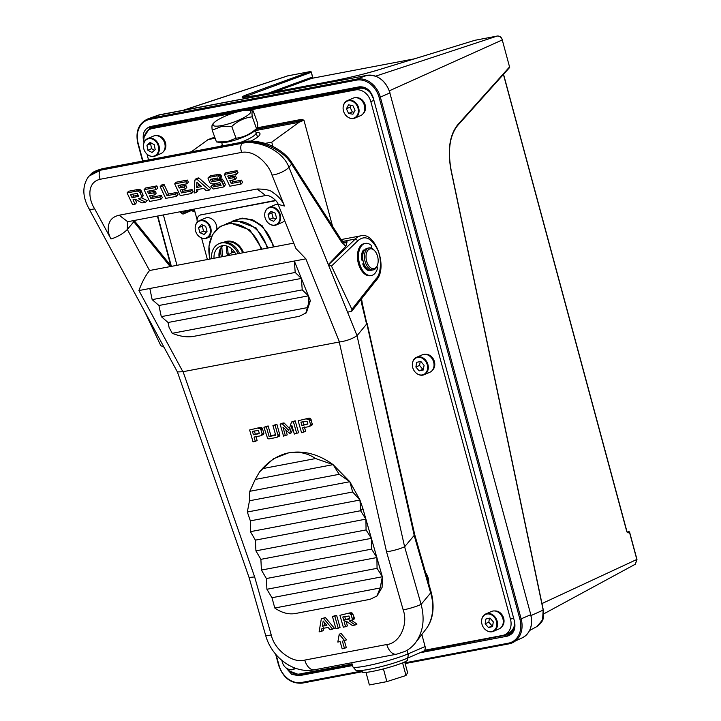 <?xml version="1.0" encoding="UTF-8"?>
<svg xmlns="http://www.w3.org/2000/svg" width="721" height="721" viewBox="0 0 721 721"><rect width="100%" height="100%" fill="white"/><g stroke="black" fill="none" stroke-linecap="round" stroke-linejoin="round"><path stroke-width="1.08" d="M234.875 252.503L231.91 252.692L226.25 255.946M415.314 643.006C423.101 632.371 425.039 619.501 421.109 604.387A13.42 1.685 164 0 1 403.183 609.903C408.537 624.467 399.506 643.502 386.78 644.511A13.42 7.841 79.2 0 0 396.514 654.217L404.869 651.46A44.729 35.861 -115.7 0 0 415.314 643.006L415.693 642.528M426.571 628.324L417.108 640.69M293.771 243.121L149.553 270.519L127.338 229.503L127.446 221.78M426.859 627.919L426.733 628.099C429.725 623.854 431.654 618.429 432.519 611.832C433.294 606.163 432.672 599.854 430.653 592.914L421.109 604.387L404.616 546.788C399.686 548.969 393.675 550.664 386.564 551.862L339.267 342.006L182.891 371.73L138.928 290.563C141.812 282.488 145.354 275.81 149.553 270.519M255.865 436.178L257.136 440.612L253.044 441.919L249.628 429.968L259.975 427.481L249.628 429.968M255.333 441.486L254.062 437.052L261.029 435.727L263.877 433.745L262.39 428.238L259.975 427.481M275.566 434.745L270.898 435.637L268.122 425.931L263.922 427.256L267.653 438.53L268.879 438.909L276.99 437.368L279.874 435.169L276.882 424.263L275.071 425.138L277.964 435.223L279.766 434.357M270.898 435.637L269.095 436.502L275.71 435.25L272.935 425.543L276.882 424.263M285.913 430.311L287.228 434.898L283.542 436.124L280.127 424.182L281.929 423.308L284.02 422.912L282.208 423.786L288.76 430.428L291.509 422.019L295.177 420.794L298.593 432.735L294.339 434.069L291.888 425.525L289.671 433.573L291.473 432.699L292.789 428.68M284.02 422.912L289.418 428.4M304.37 426.967L305.641 431.401L301.549 432.699L298.134 420.758L308.597 418.243L298.134 420.758M303.829 432.267L302.559 427.832L309.462 426.526L312.346 424.516L310.679 418.667L308.597 418.243M339.221 634.255L341.024 633.389L346.522 639.878L342.412 641.185L344.467 648.386L342.187 648.819L340.123 641.618L337.816 642.06L339.221 634.255L344.719 640.744M344.214 640.311L346.278 647.512L344.467 648.386M334.301 615.833L336.626 615.392L340.051 627.342L338.239 628.216L335.914 628.658L332.498 616.707L334.301 615.833M321.323 618.834L325.369 617.537L334.508 628.397L330.101 629.757L328.127 627.423L321.89 628.604L321.413 631.416L319.106 631.848L321.323 618.834L323.558 618.402L332.705 629.271M323.702 627.73L323.224 630.542L321.413 631.416M346.026 621.069L347.423 625.945L343.34 627.243L339.915 615.301L350.253 612.805L339.915 615.301M351.217 620.087L356.958 624.134L355.156 624.999L349.415 620.952L353.759 619.465L354.417 618.131L352.623 613.499L350.253 612.805M381.797 574.61L381.346 575.07L382.319 576.755L380.174 587.985L376.903 596.042L370.08 599.322L295.204 613.553C288.481 614.643 281.686 612.796 274.791 608.01L271.97 597.718L266.914 589.264L266.382 578.539L261.417 570.068L260.885 559.343L255.919 550.862L255.387 540.137L250.421 531.665L250.349 520.85L247.33 512.009L249.484 500.771L249.79 491.298L255.225 479.438L259.605 471.822L273.331 458.808L288.661 452.842C303.829 450.237 318.637 454.176 333.093 464.648L349.829 481.709L359.959 500.032L362.861 508.476L382.319 576.755L382.112 587.336L377.11 595.834M183.08 371.685L254.639 576.926L249.069 577.494M177.402 371.937L182.891 371.73M138.928 290.563L305.866 258.848L295.97 248.565L278.108 204.367L284.516 206.017C282.29 200.6 278.459 196.13 273.007 192.606C270.889 190.236 265.589 189.037 257.1 189.01L265.634 195.517C269.402 194.373 277.639 200.97 278.108 204.367M305.866 258.848L339.465 341.979C346.323 340.997 352.181 338.897 357.039 335.689L288.977 167.272C282.344 149.788 257.721 139.829 242.112 143.29L100.507 170.192L88.872 176.203C78.995 189.677 86.322 203.61 88.872 208.495A13.42 3.866 151.6 0 0 94.64 208.784C88.584 199.636 86.304 182.395 100.192 179.268A6.714 3.92 -100.8 0 1 100.507 170.192L102.688 168.642C96.1 170.408 92.117 172.319 90.729 174.365L101.4 169.336L243.004 142.434C259.668 139.036 283.578 150.067 291.59 164.109L288.977 167.272A13.42 4.93 158 0 1 272.015 175.086L284.516 206.017M257.1 189.01L119.163 215.209L127.698 221.717L265.634 195.517M119.163 215.209C113.729 216.444 110.349 219.283 109.006 223.726C107.591 227.971 107.979 233.604 110.998 238.984L94.64 208.784M163.955 347.134L160.783 345.656L144.678 311.535M132.673 220.779L133.8 221.744L127.311 229.458M343.475 242.463L347.098 241.778L345.846 246.33L328.316 264.616L331.48 266.103L351.893 309.345L351.83 311.121L347.567 312.256M331.48 266.103L357.967 240.625L355.309 239.021L342.448 241.463M414.142 535.27L430.653 592.914A4.47 0.559 164 0 0 431.257 592.419L414.746 534.748L404.616 546.788L357.039 335.689L366.592 324.099L361.708 303.874A4.47 0.694 -13.6 0 0 362.275 303.361L361.554 298.809M262.795 429.085L260.993 429.959L262.102 433.853L263.913 432.979M272.935 425.543L275.071 425.138M268.122 425.931L266.319 426.805L269.095 436.502M263.922 427.256L266.319 426.805M295.177 420.794L293.366 421.659L296.791 433.609M291.509 422.019L293.366 421.659M280.127 424.182L282.208 423.786M289.671 433.573L282.938 427.12L285.417 435.763M311.265 419.874L309.462 420.749L310.571 424.624L312.373 423.75M336.626 615.392L334.814 616.266L338.239 628.216M332.498 616.707L334.814 616.266M325.369 617.537L323.558 618.402M355.156 624.999L352.407 625.522L346.666 621.475L344.223 621.944L345.611 626.81M353.011 614.211L351.199 615.085L352.145 618.366L353.948 617.5M362.861 508.476L360.608 510.801L365.917 519.138L366.061 529.935L371.414 538.344L371.558 549.141L376.912 557.54L377.056 568.337L381.346 575.07M259.605 471.822L262.372 468.659C270.231 460.097 278.991 454.825 288.661 452.842C298.44 451.175 307.425 453.076 315.627 458.547L333.093 464.648L339.203 474.31L349.829 481.709L352.659 492.001L359.959 500.032L360.608 510.801M380.174 587.985L274.791 608.01M301.378 278.432L294.339 261.038L295.204 272.466L301.378 278.432L302.234 289.869L308.408 295.835L301.378 278.432L158.935 305.497L152.167 299.639L295.204 272.466M310.381 300.729L308.408 295.835L308.885 302.225L310.381 300.729L306.344 312.815L299.305 316.294L193.363 336.428C187.009 337.473 179.971 336.428 172.256 333.291L169.138 327.631L168.056 322.494L161.288 316.645L158.935 305.497M100.192 179.268L241.796 152.365C255.937 150.04 269.266 165.406 272.015 175.086M137.945 189.47L128.572 191.254L127.067 192.922L136.431 191.146L137.945 189.47L140.099 189.623L138.594 191.29L139.793 192.579L141.307 190.912L140.099 189.623M141.442 197.779L147.156 200.537L145.642 202.204L138.459 198.744L141.631 197.662L143.236 195.788L141.307 190.912M127.067 192.922L132.619 204.683L135.115 204.205L136.62 202.538L135.133 199.375M150.175 192.156L148.67 193.823L153.726 192.858L154.673 194.877L156.187 193.21L155.231 191.191L150.175 192.156L149.58 190.903M154.673 194.877L149.617 195.833L150.986 198.735L159.783 197.058L160.846 199.32L162.351 197.644L161.288 195.391L152.492 197.058L151.725 195.436M156.808 185.892L145.597 188.019L144.092 189.686L155.294 187.559L156.808 185.892L157.782 187.965L156.277 189.632L147.472 191.299L148.67 193.823M164.073 184.504L161.666 184.964L160.161 186.631L162.567 186.18L164.073 184.504L168.561 194.012L176.96 192.417L178.024 194.67L176.519 196.337L165.713 198.392L160.161 186.631M180.773 186.342L179.268 188.01L184.324 187.045L185.27 189.064L186.784 187.397L185.829 185.378L180.773 186.342L180.178 185.09M185.27 189.064L180.214 190.02L181.584 192.922L190.524 191.218L191.588 193.48L193.102 191.804L192.029 189.551L183.089 191.245L182.323 189.623M187.37 180.079L176.194 182.206L174.689 183.873L185.856 181.755L187.37 180.079L188.343 182.152L186.838 183.819L178.069 185.486L179.268 188.01M197.32 179.574L209.162 190.137L210.667 188.469L198.834 177.907L196.364 178.375L194.859 180.043L197.32 179.574L198.834 177.907M209.162 190.137L206.287 190.686L203.728 188.397L196.5 189.767L196.355 192.57L197.86 190.903L197.933 189.497M218.148 179.241L212.974 180.223L211.469 181.89L210.28 179.367L217.553 177.988L218.202 179.349L220.193 178.375L221.708 176.699L219.481 174.311L210.487 175.69L207.927 178.006L209.703 182.467L210.847 183.684L213.29 183.909L219.806 182.674L221.104 185.414L213.569 186.838L212.902 185.423L214.407 183.747L210.883 186.36L212.902 185.423M212.974 180.223L212.38 178.97M210.883 186.36L213.263 189.019L223.88 186.901L225.412 184.693L223.438 180.367L221.626 178.916L218.598 179.15M220.5 184.143L215.074 185.171L214.407 183.747M237.038 170.643L225.799 172.779L224.294 174.446L235.533 172.319L237.038 170.643L238.02 172.716L236.506 174.383L227.71 176.059L228.899 178.583L230.414 176.906L229.819 175.654M228.899 178.583L233.965 177.618L234.911 179.628L236.425 177.961L235.47 175.951L230.414 176.906M241.526 180.151L240.021 181.818L241.084 184.071L242.589 182.404L241.526 180.151L232.73 181.818L231.964 180.196M149.815 288.49L152.167 299.639M133.98 220.527A4.47 2.181 140.9 0 1 133.8 221.744L170.201 266.599M341.384 240.03L341.384 240.03A4.47 2.514 147.4 0 1 341.403 241.914L291.59 164.109L291.572 162.225L341.384 240.03L344.863 243.094L347.098 241.778M328.794 264.526L355.309 239.021A24.604 14.384 -100.8 0 1 360.635 235.866C375.371 231.171 388.655 268.248 375.902 280.64L376.001 278.829L351.893 309.345M362.275 303.361L414.178 535.243M258.632 433.781L259.308 433.249L258.397 430.464L252.422 431.338L253.404 434.772L258.632 433.781M258.163 428.355L260.038 428.562L260.993 429.959M261.029 435.727L262.102 433.853M263.462 434.43L261.651 435.295M262.074 434.61L263.877 433.745M262.39 428.238L260.578 429.112M259.028 428.283L260.831 427.409M277.964 435.223L278.072 436.034L279.874 435.169M276.99 437.368L278.072 436.034M279.406 436.088L277.594 436.953M301.91 425.561L307.93 424.011L307.056 421.28L300.927 422.127L301.91 425.561L303.712 424.687L302.874 421.749M306.785 419.117L308.66 419.325L309.462 420.749M309.462 426.526L310.571 424.624M311.923 425.201L310.12 426.075M310.535 425.39L312.346 424.516M310.679 418.667L308.876 419.541M307.651 419.045L309.453 418.171M323.188 621.015L326.874 625.395L322.296 626.261L323.188 621.015M343.737 620.258L349.73 618.906L349 616.004L342.799 616.987L343.737 620.258L345.548 619.384L344.755 616.617M352.145 618.366L352.605 619.006L351.947 620.33M351.199 615.085L349.883 613.688L351.686 612.823M348.45 613.679L349.883 613.688M352.605 619.006L354.417 618.131M352.623 613.499L350.812 614.364M349.225 613.598L351.037 612.724M382.319 576.755L271.97 597.718M377.056 568.337L266.914 589.264M376.912 557.54L266.382 578.539M371.558 549.141L261.417 570.068M371.414 538.344L260.885 559.343M366.061 529.935L255.919 550.862M365.917 519.138L255.387 540.137M360.563 510.738L250.421 531.665M359.959 500.032L250.349 520.85M352.659 492.001L247.33 512.009M349.829 481.709L249.484 500.771M339.203 474.31L249.79 491.298M333.093 464.648L255.225 479.438M315.627 458.547L262.372 468.659M308.885 302.225L305.722 313.401M307.615 307.579L172.256 333.291M136.431 191.146L138.144 191.137L139.658 189.47M141.695 191.398L140.189 193.066L141.487 195.815L142.992 194.147M141.487 195.815L141.731 197.455L143.236 195.788M145.642 202.204L141.956 202.907L135.449 199.311L133.024 199.771L135.115 204.205M153.726 192.858L155.231 191.191M150.986 198.735L152.492 197.058M159.783 197.058L161.288 195.391M160.846 199.32L149.644 201.447L144.092 189.686M155.294 187.559L156.277 189.632M162.567 186.18L167.047 195.679L168.561 194.012M167.047 195.679L175.446 194.084L176.96 192.417M175.446 194.084L176.519 196.337M184.324 187.045L185.829 185.378M181.584 192.922L183.089 191.245M190.524 191.218L192.029 189.551M191.588 193.48L180.241 195.634L174.689 183.873M185.856 181.755L186.838 183.819M196.355 192.57L194.192 192.985L194.859 180.043M210.487 175.69L208.982 177.357L216.192 175.987L217.697 174.32M216.192 175.987L217.967 175.987L219.481 174.311M220.094 174.527L218.589 176.194L219.761 177.456L221.275 175.789M211.469 181.89L218.301 180.592L219.815 178.925M218.301 180.592L220.121 180.583L221.626 178.916M223.438 180.367L221.924 182.034L223.104 184.531L224.61 182.855M223.104 184.531L223.907 186.369L225.412 184.693M215.074 185.171L213.569 186.838M241.084 184.071L229.846 186.207L224.294 174.446M235.533 172.319L236.506 174.383M233.965 177.618L235.47 175.951M234.911 179.628L229.855 180.592L231.216 183.485L232.73 181.818M231.216 183.485L240.021 181.818M259.29 433.123L253.404 434.772M255.216 433.898L254.378 430.969M263.823 433.907L262.011 434.781M261.849 427.688L260.038 428.562M259.74 428.409L261.543 427.535M277.927 436.484L279.73 435.61M307.912 423.894L303.712 424.687M312.283 424.687L310.481 425.552M310.472 418.45L308.66 419.325M308.363 419.171L310.165 418.297M326.487 624.936L322.296 626.261M324.099 625.395L324.567 622.656M348.964 619.258L349.73 618.888M349.784 618.582L345.548 619.384M354.155 619.087L352.353 619.952M352.488 619.672L354.299 618.807M352.136 613.021L350.334 613.886M308.408 295.835L168.056 322.494M161.288 316.645L302.234 289.869M132.069 197.761L138.63 196.274L137.251 193.435L130.537 194.517L132.069 197.761L133.583 196.094L132.646 194.12M138.594 191.29L138.144 191.137M140.189 193.066L139.793 192.579M196.617 187.514L196.887 182.296L201.664 186.559L196.617 187.514L198.122 185.847L198.239 183.504M221.924 182.034L220.121 180.583M220.193 178.375L219.761 177.456M218.589 176.194L217.967 175.987M208.982 177.357L207.927 178.006M223.88 186.901L223.907 186.369M220.788 180.818L222.293 179.15M137.81 196.671L138.567 195.833M138.369 195.175L133.583 196.094M200.384 185.414L198.122 185.847M275.801 200.645L200.97 214.867A6.714 5.398 -113.3 0 0 200.059 215.146A6.714 5.398 -113.3 0 0 197.311 222.122M275.584 200.393L200.97 214.867M207.405 259.533L201.601 238.029M200.059 215.146L201.276 214.615A6.714 5.398 66.7 0 1 202.195 214.335M239.471 253.441A16.889 13.591 -113.3 0 0 224.006 242.274A16.889 13.591 -113.3 0 0 220.247 243.157L219.031 243.68A16.889 13.591 -113.3 0 0 211.668 258.722M238.128 253.693A16.889 13.591 -113.3 0 0 222.789 242.797A16.889 13.591 -113.3 0 0 219.031 243.68M235.767 254.143A13.978 11.248 -113.3 0 0 223.294 245.618A13.978 11.248 -113.3 0 0 220.175 246.348A13.978 11.248 -113.3 0 0 214.038 258.271M274.701 225.078A9.121 7.336 -113.3 0 0 279.604 214.939A9.121 7.336 -113.3 0 0 269.969 207.567A9.121 7.336 -113.3 0 0 264.814 213.371A9.121 7.336 -113.3 0 0 269.312 223.807A9.121 7.336 -113.3 0 0 274.701 225.078M264.841 213.227A9.508 7.652 66.7 0 1 264.868 213.083A9.508 7.652 66.7 0 1 268.942 207.432A9.508 7.652 66.7 0 1 270.24 207.035A9.508 7.652 66.7 0 1 280.027 213.921A9.508 7.652 66.7 0 1 276.458 224.889A9.508 7.652 66.7 0 1 275.161 225.285A9.508 7.652 66.7 0 1 269.546 223.97A9.508 7.652 66.7 0 1 269.429 223.88M276.458 224.889L282.19 222.429A9.508 7.652 -113.3 0 0 284.642 220.545M278.171 204.521A9.508 7.652 -113.3 0 0 275.972 204.566A9.508 7.652 -113.3 0 0 274.674 204.962L268.942 207.432M275.233 213.164L270.997 211.361L268.104 214.516L269.438 219.472L273.674 221.275L276.567 218.121L275.233 213.164M272.592 212.037L271.763 212.938L273.097 217.904L275.737 219.022M273.097 217.904L269.438 219.472M271.763 212.938L268.104 214.516M220.653 146.228A21.206 4.569 160.1 0 1 222.365 144.579M265.121 143.398L271.736 142.145L272.908 146.489M194.219 209.081L197.103 219.788M214.723 137.143L208.135 139.568L215.128 138.243M255.369 130.6L299.062 122.3L303.938 120.191L256.433 129.221M332.552 226.232L303.938 120.191M191.281 151.807L208.135 139.568M271.736 142.145L299.062 122.3M256.018 132.394A21.206 4.569 160.1 0 1 259.821 134.692A21.206 4.569 160.1 0 1 250.881 141.136M240.12 142.533A17.89 3.857 -19.9 0 0 256.117 132.673A17.89 3.857 -19.9 0 0 256.108 132.646L255.297 130.402M221.698 125.571A20.134 4.335 -19.9 0 0 244.626 117.217A20.134 4.335 -19.9 0 0 248.772 110.313A20.134 4.335 -19.9 0 0 241.995 110.827A20.134 4.335 -19.9 0 0 213.795 122.976A20.134 4.335 -19.9 0 0 221.698 125.571M216.57 141.947L226.872 141.812L236.019 138.216C243.662 137.296 250.484 134.088 256.505 128.581C257.649 128.897 257.956 126.923 257.442 122.66L253.179 110.899C252.044 110.583 251.728 112.557 252.251 116.82C244.608 117.739 237.777 120.948 231.756 126.454L221.347 126.572L212.199 130.177C211.686 125.914 211.992 123.94 213.137 124.255M253.179 110.899L248.772 110.313M216.507 141.938L220.869 142.524A20.134 4.335 -19.9 0 0 227.647 142.001A20.134 4.335 -19.9 0 0 255.847 129.852L257.217 128.365L256.505 128.581L252.251 116.82M221.644 142.587L222.456 144.831A17.89 3.857 -19.9 0 0 222.474 144.858A17.89 3.857 -19.9 0 0 223.699 145.651M236.019 138.216L231.756 126.454M216.462 141.929L212.199 130.177M205.17 238.281A9.121 7.336 -113.3 0 0 210.072 228.151A9.121 7.336 -113.3 0 0 200.447 220.77A9.121 7.336 -113.3 0 0 195.292 226.583A9.121 7.336 -113.3 0 0 199.78 237.011A9.121 7.336 -113.3 0 0 205.17 238.281M195.31 226.439A9.508 7.652 66.7 0 1 195.337 226.295A9.508 7.652 66.7 0 1 199.411 220.635A9.508 7.652 66.7 0 1 200.708 220.247A9.508 7.652 66.7 0 1 210.505 227.133A9.508 7.652 66.7 0 1 206.927 238.101A9.508 7.652 66.7 0 1 205.638 238.498A9.508 7.652 66.7 0 1 200.014 237.173A9.508 7.652 66.7 0 1 199.897 237.092M216.85 229.071A9.508 7.652 -113.3 0 0 206.44 217.778A9.508 7.652 -113.3 0 0 205.152 218.175L199.411 220.635M205.701 226.367L201.465 224.564L198.572 227.728L199.906 232.685L204.142 234.487L207.044 231.333L205.701 226.367M203.061 225.249L202.231 226.151L203.574 231.108L206.215 232.234M203.574 231.108L199.906 232.685M202.231 226.151L198.572 227.728M303.523 120.272A2.235 1.802 -113.3 0 0 301.585 119.371L257.523 127.734M302.811 120.407A2.235 1.802 -113.3 0 0 300.972 119.632L257.478 127.896M214.479 136.476A2.235 1.802 -113.3 0 0 214.146 137.251M425.588 572.609A14.537 11.698 66.7 0 1 428.77 583.722M421.848 634.525L425.093 646.548A4.47 3.596 66.7 0 1 423.29 651.333L406.211 658.679C394.27 663.401 380.994 667.123 366.367 669.845C359.716 670.746 356.129 670.8 355.624 670.007L352.821 666.799A31.309 3.272 164.9 0 0 374.514 664.167A31.309 3.272 164.9 0 0 408.005 653.893A4.47 3.596 66.7 0 1 406.211 658.679M407.266 658.228L407.689 659.823A23.487 2.451 164.9 0 1 395.883 665.276A23.487 2.451 164.9 0 1 372.207 671.449A23.487 2.451 164.9 0 1 362.348 672.053L361.915 670.449M404.715 661.95L407.617 672.702L405.995 675.496L386.88 681.624L369.377 684.95L365.989 672.396M405.995 675.496L402.588 662.86M386.88 681.624L383.437 668.899M152.23 126.959L150.004 129.275M509.972 633.543L511.405 633.272M457.7 124.787A0.892 0.694 41.9 0 1 457.628 125.535C449.769 135.395 447.597 150.247 451.13 170.093L543.319 610.056C543.634 616.293 544.95 620.574 537.064 626.477L542.571 619.835L543.174 610.092L450.995 170.129C447.362 150.166 449.598 135.052 457.7 124.787L509.549 66.927L502.267 39.943L389.349 90.801M541.958 603.567L636.823 559.46M414.296 58.861L311.823 78.337L274.169 92.081M312.842 78.138L311.256 72.28L243.265 97.344M268.095 93.234L311.229 77.489L311.823 78.337M151.275 127.13L150.067 127.482L144.254 136.747M289.635 671.098L299.125 674.703L352.227 664.609M423.867 651L509.738 634.39C514.289 631.145 515.767 626.846 514.154 621.502L514.298 621.403M629.496 532.314L636.85 559.559L635.345 564.201L543.715 613.895M311.427 78.247L311.229 77.489L311.733 78.346M635.345 564.192L636.976 559.469L629.649 532.323A0.892 0.892 0 0 0 628.622 531.674A0.892 0.523 -100.8 0 0 628.577 531.683A0.892 0.748 -108.8 0 1 629.523 532.404L628.09 532.9A0.892 0.748 -108.8 0 0 627.243 532.161L628.622 531.674A0.892 0.523 -100.8 0 1 628.73 531.674M366.358 267.87A8.949 5.227 -100.8 0 1 362.987 263.48M362.086 260.344L362.095 260.344A8.949 5.227 -100.8 0 1 363.402 252.332M371.504 248.844A10.067 5.885 79.2 0 0 366.043 257.667A10.067 5.885 79.2 0 0 372.676 268.627A10.067 5.885 79.2 0 0 377.561 264.796A10.067 5.885 79.2 0 0 374.956 251.079A10.067 5.885 79.2 0 0 371.504 248.844M377.561 264.796L377.272 265.643A11.185 6.534 -100.8 0 1 373.289 269.888A11.185 6.534 -100.8 0 1 371.856 269.888A11.185 6.534 -100.8 0 1 364.592 258.92A11.185 6.534 -100.8 0 1 369.116 247.916A11.185 6.534 -100.8 0 1 370.549 247.907A11.185 6.534 -100.8 0 1 374.379 250.403L374.956 251.079M373.289 269.888L371.504 270.231A11.185 6.534 -100.8 0 1 370.071 270.231A11.185 6.534 -100.8 0 1 362.807 259.263A11.185 6.534 -100.8 0 1 367.331 248.249L369.116 247.916M356.336 97.705A8.949 7.201 66.7 0 1 364.06 102.328A8.949 7.201 66.7 0 1 364.583 111.809A8.949 7.201 66.7 0 1 363.177 113.594M163.505 151.527A8.949 7.201 -113.3 0 0 165.704 143.767A8.949 7.201 -113.3 0 0 156.664 135.638M432.42 370.224A8.949 7.201 -113.3 0 0 434.655 366.034A8.949 7.201 -113.3 0 0 425.579 354.344M494.831 610.975A8.949 7.201 66.7 0 1 502.131 614.941A8.949 7.201 66.7 0 1 503.609 623.809A8.949 7.201 66.7 0 1 501.663 626.855M346.963 116.46A9.121 7.336 -113.3 0 0 347.711 117.018A9.121 7.336 -113.3 0 0 357.58 114.675A9.121 7.336 -113.3 0 0 354.507 102.607A9.121 7.336 -113.3 0 0 343.223 106.582A9.121 7.336 -113.3 0 0 346.963 116.46M343.241 106.447A9.508 7.652 66.7 0 1 343.268 106.302A9.508 7.652 66.7 0 1 347.342 100.643A9.508 7.652 66.7 0 1 355.029 102.157A9.508 7.652 66.7 0 1 359.067 110.935A9.508 7.652 66.7 0 1 354.858 118.109A9.508 7.652 66.7 0 1 347.946 117.181A9.508 7.652 66.7 0 1 347.828 117.099M354.858 118.109L360.59 115.639A9.508 7.652 -113.3 0 0 364.799 108.474A9.508 7.652 -113.3 0 0 360.77 99.687A9.508 7.652 -113.3 0 0 353.083 98.173L347.342 100.643M355.065 110.286L352.875 105.608L348.54 104.86L346.404 108.781L348.603 113.458L352.93 114.206L355.065 110.286M351.1 105.302L350.064 107.204L352.263 111.881L354.029 112.188M352.263 111.881L348.603 113.458M350.064 107.204L346.404 108.781M152.735 156.313A9.121 7.336 -113.3 0 0 158.521 146.913A9.121 7.336 -113.3 0 0 149.391 138.621A9.121 7.336 -113.3 0 0 143.551 144.515A9.121 7.336 -113.3 0 0 148.039 154.952A9.121 7.336 -113.3 0 0 152.735 156.313M143.569 144.38A9.508 7.652 66.7 0 1 143.596 144.236A9.508 7.652 66.7 0 1 147.67 138.576A9.508 7.652 66.7 0 1 149.689 138.09A9.508 7.652 66.7 0 1 158.899 145.489A9.508 7.652 66.7 0 1 155.186 156.042A9.508 7.652 66.7 0 1 153.176 156.529A9.508 7.652 66.7 0 1 148.274 155.114A9.508 7.652 66.7 0 1 148.156 155.033M155.186 156.042L160.918 153.573A9.508 7.652 -113.3 0 0 164.631 143.019A9.508 7.652 -113.3 0 0 155.421 135.62A9.508 7.652 -113.3 0 0 153.411 136.107L147.67 138.576M154.249 144.687L150.121 142.452L146.931 145.236L147.877 150.247L152.014 152.473L155.195 149.698L154.249 144.687M151.266 143.073L150.59 143.659L151.536 148.67L154.528 150.283M151.536 148.67L147.877 150.247M150.59 143.659L146.931 145.236M418.486 374.478A9.121 7.336 -113.3 0 0 427.481 369.242A9.121 7.336 -113.3 0 0 421.479 357.85A9.121 7.336 -113.3 0 0 412.466 363.213A9.121 7.336 -113.3 0 0 416.954 373.649A9.121 7.336 -113.3 0 0 418.486 374.478M412.493 363.078A9.508 7.652 66.7 0 1 412.511 362.933A9.508 7.652 66.7 0 1 416.594 357.274A9.508 7.652 66.7 0 1 421.902 357.346A9.508 7.652 66.7 0 1 428.229 366.106A9.508 7.652 66.7 0 1 424.101 374.74A9.508 7.652 66.7 0 1 418.793 374.677A9.508 7.652 66.7 0 1 417.198 373.811A9.508 7.652 66.7 0 1 417.071 373.73M424.101 374.74L429.842 372.27A9.508 7.652 -113.3 0 0 433.961 363.636A9.508 7.652 -113.3 0 0 427.643 354.876A9.508 7.652 -113.3 0 0 422.326 354.813L416.594 357.274M424.083 365.322L420.83 361.455L416.729 362.303L415.882 367.007L419.135 370.873L423.236 370.026L424.083 365.322M420.235 361.582L419.541 365.439L422.794 369.296L423.389 369.179M422.794 369.296L419.135 370.873M419.541 365.439L415.882 367.007M281.983 660.526A9.121 7.336 -113.3 0 0 286.525 668.223A9.121 7.336 -113.3 0 0 287.787 668.926A9.121 7.336 -113.3 0 0 294.853 668.007M295.394 668.205A9.508 7.652 66.7 0 1 293.681 669.304A9.508 7.652 66.7 0 1 288.085 669.115A9.508 7.652 66.7 0 1 286.769 668.376A9.508 7.652 66.7 0 1 286.652 668.295M288.121 664.825L288.968 665.312M495.075 629.496A9.121 7.336 -113.3 0 0 494.146 616.996A9.121 7.336 -113.3 0 0 483.376 616.095A9.121 7.336 -113.3 0 0 481.709 619.853A9.121 7.336 -113.3 0 0 486.197 630.289A9.121 7.336 -113.3 0 0 495.075 629.496M481.736 619.709A9.508 7.652 66.7 0 1 481.754 619.564A9.508 7.652 66.7 0 1 483.494 615.653A9.508 7.652 66.7 0 1 485.837 613.913A9.508 7.652 66.7 0 1 495.778 618.023A9.508 7.652 66.7 0 1 495.688 629.631A9.508 7.652 66.7 0 1 493.353 631.371A9.508 7.652 66.7 0 1 486.441 630.442A9.508 7.652 66.7 0 1 486.315 630.361M493.353 631.371L499.085 628.901A9.508 7.652 -113.3 0 0 501.419 627.162A9.508 7.652 -113.3 0 0 501.519 615.554A9.508 7.652 -113.3 0 0 491.569 611.444L485.837 613.913M489.983 618.059L485.918 619.006L485.161 623.746L488.468 627.54L492.542 626.594L493.299 621.853L489.983 618.059M489.451 618.176L488.82 622.169L492.128 625.972L492.659 625.846M492.128 625.972L488.468 627.54M488.82 622.169L485.161 623.746M376.939 266.509A2.145 1.253 79.2 0 1 377.281 269.095A16.331 9.544 -100.8 0 1 372.577 275.125A16.331 9.544 -100.8 0 1 371.396 275.485A16.331 9.544 -100.8 0 1 359.193 262.255A16.331 9.544 -100.8 0 1 364.123 243.77A16.331 9.544 -100.8 0 1 365.304 243.401A16.331 9.544 -100.8 0 1 370.756 244.915A2.145 1.253 -100.8 0 1 371.567 248.213M365.304 243.401L364.231 243.608A16.331 9.544 79.2 0 0 363.051 243.968A16.331 9.544 79.2 0 0 358.121 262.462A16.331 9.544 79.2 0 0 370.324 275.683L371.396 275.485M362.951 260.227L362.537 260.407A1.145 0.667 -100.8 0 1 362.456 260.434A1.145 0.667 -100.8 0 1 361.563 259.299A11.455 6.696 -100.8 0 1 363.15 250.421A1.721 1 -100.8 0 1 363.483 250.124A1.721 1 -100.8 0 1 363.609 250.088A1.721 1 -100.8 0 1 364.357 250.403M363.763 251.458A1.721 1 79.2 0 0 363.123 250.457M368.26 270.501A1.721 1 79.2 0 0 368.512 269.672M369.449 270.078A1.721 1 -100.8 0 1 368.873 270.618A1.721 1 -100.8 0 1 368.593 270.6A11.455 6.696 -100.8 0 1 363.042 264.796A1.145 0.667 -100.8 0 1 363.276 263.156L363.663 262.994M370.801 93.117A14.537 11.698 -113.3 0 0 359.157 88.359L155.916 126.968A14.537 11.698 -113.3 0 0 153.934 127.581L150.274 129.149A14.537 11.698 -113.3 0 0 144.011 142.641M424.588 650.252L502.672 635.417A14.537 11.698 -113.3 0 0 504.655 634.813L508.314 633.236A14.537 11.698 -113.3 0 0 514.623 624.134M287.346 668.746A14.537 11.698 -113.3 0 0 299.44 674.027L352.073 664.032M146.976 154.114L148.544 159.927M163.388 214.939L176.978 265.31M233.054 113.197L152.257 128.545A14.537 11.698 -113.3 0 0 150.274 129.149M504.655 634.813A14.537 11.698 -113.3 0 0 510.495 619.258L370.846 101.697A14.537 11.698 -113.3 0 0 355.489 89.936L248.448 110.268M150.518 129.05A16.772 13.501 66.7 0 1 153.69 126.68M304.28 673.36A16.772 13.501 66.7 0 1 301.928 673.558M514.551 627.036A16.772 13.501 66.7 0 1 508.017 634.39L510.216 633.444A16.772 13.501 66.7 0 0 512.514 632.101M361.798 87.376A16.772 13.501 66.7 0 1 367.331 89.431M386.78 644.511L304.767 660.094A13.42 7.841 79.2 0 0 314.5 669.791L396.514 654.217M304.767 660.094C292.807 663.771 274.377 649.954 271.258 634.967A13.42 1.685 164 0 1 265.589 635.183C271.438 657.182 293.708 674.099 314.5 669.791M403.183 609.903L386.564 551.862M254.639 576.926L271.258 634.967M127.338 229.503C123.057 233.73 117.613 236.885 110.998 238.984M291.572 162.225C287.183 155.511 280.451 150.031 271.375 145.777C266.815 143.164 251.872 139.55 244.293 141.74L242.112 143.29A6.714 3.92 79.2 0 0 241.796 152.365M345.846 246.33L341.403 241.914M361.708 303.874L360.96 299.566M357.967 240.625C364.61 235.091 370.973 237.741 377.065 248.565C381.986 257.532 381.4 274.196 376.001 278.829M227.349 254.846A21.477 17.286 66.7 0 1 226.43 245.924M221.482 256.856A21.477 17.286 66.7 0 1 220.671 248.61M273.259 247.015A32.084 25.821 -113.3 0 0 241.67 218.778A32.084 25.821 -113.3 0 0 233.478 220.95M267.221 248.168A32.084 25.821 -113.3 0 0 235.938 221.248A32.084 25.821 -113.3 0 0 227.746 223.411M261.128 249.322A32.084 25.821 -113.3 0 0 230.197 223.717A32.084 25.821 -113.3 0 0 209.991 259.037M243.482 252.674A16.241 13.068 -113.3 0 0 228.287 241.111A16.241 13.068 -113.3 0 0 224.006 242.274M242.635 252.837A15.772 12.69 -113.3 0 0 227.935 241.751A15.772 12.69 -113.3 0 0 225.24 242.265M222.816 245.663A13.978 11.248 -113.3 0 0 219.121 257.307M231.252 248.375A22.369 17.998 -113.3 0 0 232.036 252.359M300.972 119.632L301.585 119.371M425.093 646.548L408.005 653.893L407.041 650.306M389.98 92.829C385.591 80.419 377.921 74.596 366.989 75.363A0.892 0.523 -100.8 0 0 366.935 75.372L160.134 114.666A21.693 17.457 -113.3 0 0 157.944 115.261L147.715 118.974A22.333 17.971 66.7 0 1 149.968 118.352L356.769 79.067L366.935 75.372A21.693 17.457 -113.3 0 1 389.854 92.919L530.791 614.689L389.854 92.919L380.355 97.128L521.166 618.988A22.333 17.971 66.7 0 1 512.964 642.519A22.333 17.971 66.7 0 1 509.152 643.808A0.892 0.523 79.2 0 1 509.071 643.835L522.689 637.634A21.693 17.457 -113.3 0 0 530.656 614.779L519.949 619.339L379.138 97.479A21.441 17.25 -113.3 0 0 356.498 80.139L149.689 119.425A21.441 17.25 -113.3 0 0 138.153 143.263L142.938 160.99M356.498 80.139A0.892 0.523 79.2 0 1 356.769 79.067A22.333 17.971 66.7 0 1 380.355 97.128L379.138 97.479M508.981 643.844L405.148 663.572L509.071 643.835A0.892 0.523 79.2 0 1 508.413 643.168A21.441 17.25 -113.3 0 0 519.949 619.339M362.257 671.72L302.342 683.102A0.892 0.523 79.2 0 1 302.261 683.129L362.257 671.729M160.233 114.648A0.892 0.523 79.2 0 0 160.134 114.666L149.968 118.352A0.892 0.523 79.2 0 0 149.689 119.425M157.782 216.003L171.364 266.346L134.16 220.491M276.188 654.839L278.964 665.122A21.441 17.25 -113.3 0 0 301.612 682.463L362.05 670.972M404.95 662.824L508.413 643.168M143.993 142.686L143.569 141.127C142.172 133.358 144.542 128.473 150.671 126.463L359.22 86.835C365.781 86.439 370.423 89.99 373.154 97.506L514.533 621.475C515.93 629.244 513.559 634.129 507.44 636.138L419.983 652.757M352.488 665.573L298.882 675.757L291.681 674.306L285.931 667.781M457.628 125.535L509.477 67.675A0.892 0.694 41.9 0 0 509.549 66.927L502.267 39.943A4.804 3.866 -113.3 0 0 497.193 36.059L474.869 40.304L377.642 70.108C368.07 73.145 345.683 78.58 333.886 80.734L256.162 95.505C242.184 98.038 238.651 97.939 245.546 95.199L310.273 71.568L287.949 75.813L183.891 110.142M288.03 75.795A0.892 0.523 79.2 0 0 287.949 75.813A4.804 3.866 -113.3 0 0 287.553 75.912L183.278 110.259M502.393 39.862C501.428 37.132 499.707 35.861 497.238 36.05A0.892 0.523 -100.8 0 0 497.193 36.059L375.632 76.165M543.174 610.092L531.017 615.572M626.747 531.467L628.09 532.9M626.774 531.566L503.429 74.425M245.546 95.199A0.892 0.793 -110.1 0 1 246.528 95.911L246.834 97.047M301.288 673.675L299.125 674.703A0.892 0.523 79.2 0 0 298.882 675.757M507.44 636.138A0.892 0.523 79.2 0 1 507.683 635.075L511.279 633.299M359.824 87.511L151.374 127.112A0.892 0.523 79.2 0 1 151.32 127.13L359.878 87.502A0.892 0.523 79.2 0 0 359.932 87.493M310.4 71.559A0.892 0.523 79.2 0 0 310.273 71.568A0.892 0.793 -110.1 0 1 311.256 72.28L311.229 72.19M509.477 67.675A0.892 0.892 0 0 0 509.675 66.846L509.522 66.828M256.243 95.487A0.892 0.523 79.2 0 0 256.162 95.505L242.598 97.29M256.198 95.496L333.922 80.725A0.892 0.523 79.2 0 0 333.886 80.734M497.238 36.05L474.905 40.295A0.892 0.892 0 0 0 474.815 40.313A0.892 0.64 -107 0 1 474.869 40.304A0.892 0.523 -100.8 0 1 474.95 40.286M333.922 80.725C349.622 77.634 364.177 74.092 377.588 70.117A0.892 0.64 73 0 1 377.642 70.108M377.588 70.117L474.815 40.313A0.892 0.64 -107 0 0 474.76 40.34M522.689 637.634C530.377 632.948 533.08 625.296 530.791 614.689L530.629 614.671M301.612 682.463A0.892 0.523 79.2 0 0 302.261 683.129C291.005 683.914 283.11 677.92 278.585 665.141L275.629 654.172M150.671 126.463A0.892 0.523 79.2 0 0 151.32 127.13L150.067 127.482M359.22 86.835A0.892 0.523 79.2 0 0 359.878 87.502C369.359 87.52 370.17 92.234 372.784 97.524L372.919 97.434M373.154 97.506L514.533 621.475M155.916 126.968L152.257 128.545M359.157 88.359L355.489 89.936M373.586 100.516L370.846 101.697M513.235 618.077L510.495 619.258M192.029 210.244A25.722 20.693 -113.3 0 0 194.787 211.208M180.592 211.668L182.449 213.146L187.875 210.289M191.795 209.541L183.549 213.885L194.264 209.27L183.504 213.912A1.118 0.901 -113.3 0 0 183.549 213.885A1.118 0.667 62.2 0 1 182.449 213.146L182.611 213.749A1.118 0.901 -113.3 0 0 183.504 213.912A1.118 1.118 0 0 1 182.359 213.758L179.908 211.803M233.595 250.71L231.666 252.738M417.135 640.654L426.796 628.018C433.231 618.807 434.718 606.938 431.257 592.419M265.589 635.183L249.069 577.503L177.411 371.973L88.872 208.495M377.371 595.591L376.903 596.042M341.096 239.579L360.635 235.866M375.956 280.577L351.83 311.121M367.151 323.585L414.746 534.748M89.837 175.203L90.729 174.365M244.293 141.74L102.688 168.642M274.25 246.834L262.264 225.835L252.566 219.815L242.121 218.112L232 221.284M268.212 247.979L256.045 227.872L236.389 220.581L226.259 223.753M262.129 249.133L249.817 229.918L230.648 223.05L220.256 226.394L212.596 234.541L208.946 246.077L209.901 259.055M222.897 245.654L220.59 248.781L219.454 253.017L219.608 257.217M221.825 246.789L222.483 256.667M227.358 246.203L228.215 254.18M257.532 137.125L256.117 132.673M213.795 122.976L212.425 124.463M222.861 145.813L222.474 144.858M206.927 238.101L211.821 236.001M351.722 662.725L352.821 666.799M537.055 626.477L529.62 630.496M287.553 75.912L310.318 71.559A0.892 0.892 0 0 1 311.346 72.208L312.941 78.12M627.117 532.188L503.546 74.299M157.944 115.261L366.989 75.363M147.715 118.974C138.666 123.3 135.359 131.411 137.783 143.281L142.578 161.062M157.421 216.075L170.796 265.643M293.681 669.304L295.862 668.367M191.245 210.577L195.003 212.001"/></g></svg>
